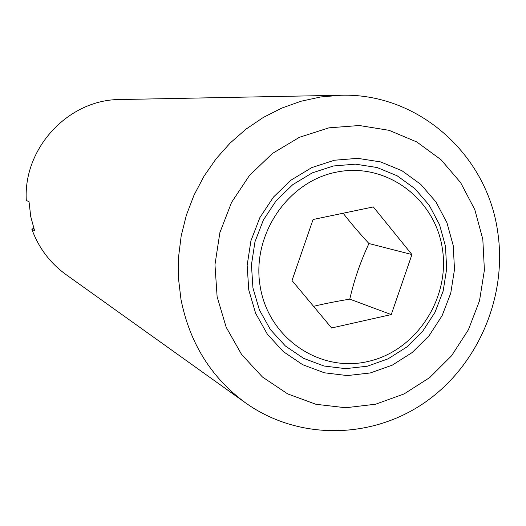 <?xml version="1.0" encoding="UTF-8"?>
<svg xmlns="http://www.w3.org/2000/svg" width="526" height="526" viewBox="0 0 526 526"><rect width="100%" height="100%" fill="white"/><g stroke="black" fill="none" stroke-linecap="round" stroke-linejoin="round"><path stroke-width="0.79" d="M313.549 306.329C323.681 303.877 335.759 301.477 349.783 299.136C354.162 279.964 360.547 261.435 368.943 243.538L411.937 254.558L391.265 314.581L331.617 327.974L292.009 280.536L313.062 219.5L373.335 206.928L411.937 254.558M252.94 287.952L259.39 309.926L270.417 329.618L285.427 346.029L303.614 358.351L324.029 366.011L345.628 368.654L367.326 366.214L388.057 358.857L406.822 346.982L422.733 331.196L435.028 312.266L443.142 291.121L446.679 268.766L445.469 246.273L439.552 224.733L429.183 205.186L414.836 188.597L397.183 175.815L377.07 167.518L355.477 164.158L333.491 165.966L312.234 172.89L292.804 184.626L276.235 200.59L263.401 219.973L254.985 241.763L251.441 264.828L252.94 287.952M260.344 287.393C269.069 338.81 320.288 373.006 368.351 361.408C416.553 350.559 450.644 297.861 442.261 247.983C434.588 197.967 385.538 161.923 336.397 172.14C287.143 181.595 250.882 236.135 260.344 287.393M453.228 245.609L446.955 222.741L435.969 201.977L420.754 184.356L402.028 170.766L380.679 161.929L357.752 158.346L334.391 160.239L311.793 167.59L291.141 180.05L273.52 197.013L259.87 217.619L250.922 240.796L247.154 265.321L248.759 289.898L255.616 313.259L267.353 334.181L283.31 351.605L302.641 364.682L324.332 372.789L347.265 375.577L370.297 372.96L392.304 365.129L412.213 352.512L429.084 335.739L442.129 315.646L450.743 293.206L454.497 269.483L453.228 245.609M180.977 299.399C189.708 343.176 211.215 377.655 245.497 402.844C298.597 440.67 371.967 439.388 425.251 402.186C478.581 364.939 507.721 295.737 497.583 231.045C486.728 154.315 418.15 92.747 340.822 95.252L320.775 96.948L300.957 101.255L281.686 108.126L263.27 117.462L246.017 129.14L230.217 142.973L216.127 158.76L203.996 176.236L194.022 195.126L186.382 215.121L181.187 235.891L178.544 257.096L178.472 278.379L180.977 299.399M217.12 296.756L226.154 327.192L241.552 354.406L262.435 377.004L287.669 393.895L315.916 404.284L345.713 407.749L375.577 404.218L404.047 393.954L429.775 377.53L451.558 355.78L468.396 329.776L479.521 300.754L484.4 270.081L482.809 239.205L474.774 209.585L460.638 182.64L441.012 159.713L416.796 141.961L389.122 130.336L359.33 125.517L328.921 127.838L299.445 137.286L272.461 153.441L249.416 175.52L231.558 202.392L219.868 232.65L214.97 264.67L217.12 296.756M340.822 95.252L120.165 99.532C68.814 99.263 23.085 147.878 26.3 200.432L29.042 201.754L30.725 216.508L34.604 230.782L31.79 229.066C38.641 247.831 50.023 262.98 65.934 274.533L245.497 402.844M349.783 299.136L391.265 314.581M368.943 243.538C358.64 232.295 350.04 222.189 343.156 213.221M31.79 229.066L33.802 228.429"/></g></svg>
